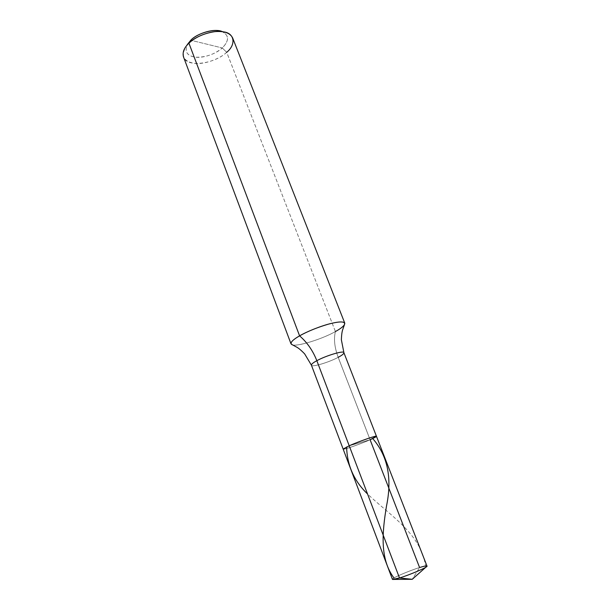 <?xml version="1.0" encoding="UTF-8"?>
<svg xmlns="http://www.w3.org/2000/svg" width="610" height="610" viewBox="0 0 610 610"><rect width="100%" height="100%" fill="white"/><g stroke="black" fill="none" stroke-linecap="round" stroke-linejoin="round"><path stroke-width="0.46" stroke-dasharray="3.05 2.29" d="M392.436 579.332C391.14 578.448 408.99 570.785 419.581 567.536L412.246 579.302L419.581 567.536L370.102 439.749C364.017 442.479 351.833 447.038 346.998 448.388C341.47 449.875 342.21 449.006 349.21 445.78L370.102 439.749C360.358 444.088 342.675 450.279 343.156 449.09C342.675 450.279 360.358 444.088 370.102 439.749C364.017 442.479 351.833 447.038 346.998 448.388C341.47 449.875 342.21 449.006 349.21 445.78L370.102 439.749L376.462 436.303M426.992 566.072C426.428 565.683 423.958 566.171 419.581 567.536C408.547 570.922 390.187 578.875 392.527 579.431L393.854 579.416M188.612 42.624C183.938 50.47 185.981 55.289 194.735 57.088C202.535 58.568 216.375 53.825 222.276 47.961L190.785 40.237L222.276 47.961C229.169 40.969 229.223 35.548 222.429 31.697M343.903 352.694C343.933 353.762 342.027 355.302 338.192 357.33L370.102 439.749L349.21 445.78L370.102 439.749L338.192 357.33C328.973 362.332 311.42 367.616 311.405 365.169C311.42 367.616 328.973 362.332 338.192 357.33C334.532 347.502 333.609 338.916 335.416 331.558C322.553 338.985 296.719 346.998 292.381 344.787M290.993 343.804C291.405 348.478 320.311 340.159 335.416 331.558L226.699 52.3C214.354 64.088 186.347 67.847 183.488 56.86M221.689 31.423C229.2 35.083 229.398 40.596 222.276 47.961L226.699 52.3C219.6 59.284 203.077 64.95 193.728 63.249C183.206 61.183 180.728 55.449 186.309 46.055M338.192 357.33C334.532 347.502 333.609 338.916 335.416 331.558L226.699 52.3L222.276 47.961C214.697 54.275 205.928 57.37 195.962 57.233C187.331 56.196 184.426 52.002 187.255 44.637M335.416 331.558C339.923 329.08 342.919 326.83 344.406 324.817M226.699 52.3C231.952 47.588 233.943 42.814 232.662 37.98M425.696 567.269C421.845 534.307 390.225 515.671 367.555 494.001M426.985 566.202L425.993 567.087"/><path stroke-width="0.91" d="M392.527 579.431L399.497 577.975C409.676 574.917 427.625 567.239 426.985 566.202C426.825 565.6 424.354 566.049 419.581 567.536L370.102 439.749C377.209 436.516 378.162 435.57 372.946 436.912C368.226 438.186 355.363 442.997 349.21 445.78L399.497 577.975L412.246 579.302L399.497 577.975C395.28 579.271 392.924 579.729 392.436 579.332L343.156 449.09L349.21 445.78L399.497 577.975C410.156 574.757 428.578 566.812 426.992 566.072L376.462 436.303C377.209 435.029 358.977 441.396 349.21 445.78L343.156 449.09L311.405 365.169C311.344 364.162 313.159 362.668 316.834 360.693L349.21 445.78C358.977 441.396 377.209 435.029 376.462 436.303L370.102 439.749C377.209 436.516 378.162 435.57 372.946 436.912C368.226 438.186 355.363 442.997 349.21 445.78L316.834 360.693C313.159 362.668 311.344 364.162 311.405 365.169L304.649 353.876C299.769 348.813 297.588 347.692 297.375 347.517L292.381 344.787C289.346 343.392 291.748 340.418 299.586 335.851C307.15 342.385 312.899 350.666 316.834 360.693C326.053 355.599 344.139 350.201 343.903 352.694C344.139 350.201 326.053 355.599 316.834 360.693C312.899 350.666 307.15 342.385 299.586 335.851C293.646 339.244 290.787 341.89 290.993 343.804L183.488 56.86C182.26 52.361 184.075 47.801 188.925 43.188L299.586 335.851C307.57 331.367 317.177 327.463 328.416 324.154C338.016 321.607 343.468 321.272 344.772 323.155C344.909 325.237 341.791 328.035 335.416 331.558M222.429 31.697C215.986 28.052 197.526 32.826 190.785 40.237L186.309 46.055L190.785 40.237C196.519 34.038 211.639 28.922 219.333 30.828L221.689 31.423M187.255 44.637L190.785 40.237L188.925 43.188L299.586 335.851C306.861 331.573 321.539 325.664 331.489 323.361C341.379 321.089 345.679 321.569 344.406 324.817L342.515 330.185C342.469 330.467 341.608 332.755 341.371 339.785L343.903 352.694C343.933 353.762 342.027 355.302 338.192 357.33M344.772 323.155L232.662 37.98C230.183 32.986 224.259 30.866 214.888 31.636C204.114 33.283 195.459 37.134 188.925 43.188C195.818 35.738 214.11 29.539 223.336 31.842C234.614 32.971 236.314 44.614 226.699 52.3M367.555 494.001C354.113 481.084 347.136 465.415 346.61 446.978M393.984 577.983C379.862 559.08 382.028 533.056 386.542 505.812C392.276 478.11 387.655 455.7 372.702 438.567M393.854 579.416L412.246 579.302L425.993 567.087M343.903 352.694L376.462 436.303M219.333 30.828L223.336 31.842"/></g></svg>
